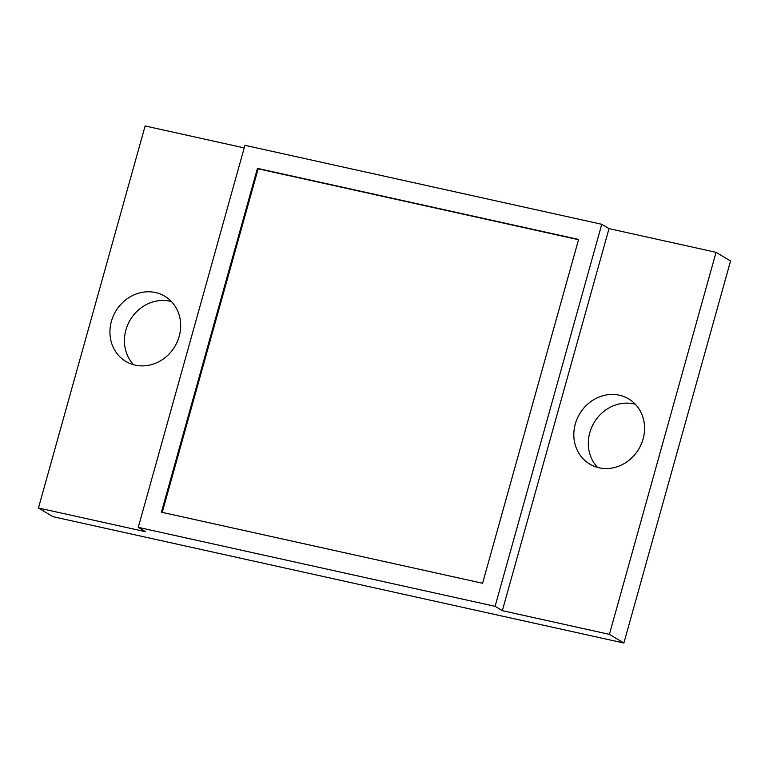 <?xml version="1.0" encoding="UTF-8"?>
<svg xmlns="http://www.w3.org/2000/svg" width="769" height="769" viewBox="0 0 769 769"><rect width="100%" height="100%" fill="white"/><g stroke="black" fill="none" stroke-linecap="round" stroke-linejoin="round"><path stroke-width="1.15" d="M179.206 336.332A37.969 34.413 120.9 0 1 125.808 361.411A37.969 34.413 120.9 0 1 111.409 321.327A37.969 34.413 120.9 0 1 164.806 296.257A37.969 34.413 120.9 0 1 179.206 336.332M133.652 364.746A37.969 34.413 120.9 0 1 125.905 330.007A37.969 34.413 120.9 0 1 171.458 301.592M643.095 438.993A37.969 34.413 120.9 0 1 589.698 464.072A37.969 34.413 120.9 0 1 575.299 423.988A37.969 34.413 120.9 0 1 628.696 398.919A37.969 34.413 120.9 0 1 643.095 438.993M597.542 467.408A37.969 34.413 120.9 0 1 589.794 432.668A37.969 34.413 120.9 0 1 635.348 404.254M244.206 147.898L145.12 125.972L38.45 508.001L52.946 516.681L623.88 643.028L730.55 260.999L716.054 252.319L609.01 228.633L502.34 610.663L609.394 634.358L716.054 252.319M601.762 224.288L244.927 145.322L138.257 527.361L495.092 606.328L601.762 224.288L609.01 228.633M623.88 643.028L609.394 634.358M502.34 610.663L495.092 606.328M138.257 527.361L145.504 531.696L38.45 508.001M482.586 583.277L161.432 512.202L257.432 168.373L578.586 239.447L482.586 583.277M257.432 168.373L258.153 168.805L162.23 512.385M578.509 239.707L258.153 168.805"/></g></svg>
